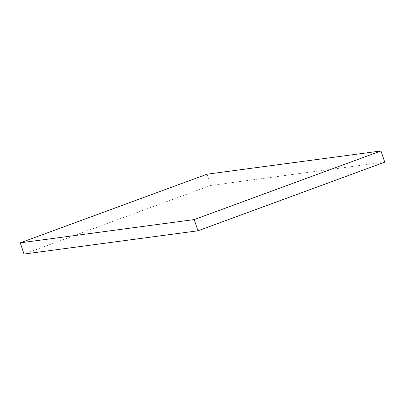 <?xml version="1.0" encoding="UTF-8"?>
<svg xmlns="http://www.w3.org/2000/svg" width="405" height="405" viewBox="0 0 405 405"><rect width="100%" height="100%" fill="white"/><g stroke="black" fill="none" stroke-linecap="round" stroke-linejoin="round"><path stroke-width="0.3" stroke-dasharray="2.02 1.52" d="M384.75 162.167L210.797 185.419L207.041 174.201M210.797 185.419L24.001 254.051"/><path stroke-width="0.61" d="M207.041 174.201L380.999 150.949L194.203 219.581L20.25 242.833L207.041 174.201M20.25 242.833L24.001 254.051L197.959 230.799L384.75 162.167L380.999 150.949M197.959 230.799L194.203 219.581"/></g></svg>
